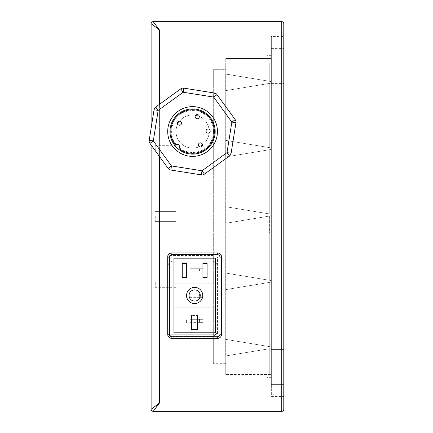 <?xml version="1.0" encoding="UTF-8"?>
<svg xmlns="http://www.w3.org/2000/svg" width="433" height="433" viewBox="0 0 433 433"><rect width="100%" height="100%" fill="white"/><g stroke="black" fill="none" stroke-linecap="round" stroke-linejoin="round"><path stroke-width="0.32" stroke-dasharray="2.17 1.62" d="M269.239 374.036L269.239 348.76L225.745 355.948L225.745 362.843L225.192 362.843L225.745 362.843L225.745 355.948L269.239 348.76L225.745 355.948L225.745 362.843L225.192 362.843L225.745 362.843L225.745 355.948L269.239 348.76L225.745 355.948L225.745 362.843L225.192 362.843L225.745 362.843L225.745 355.948L269.239 348.76L225.745 355.948L225.745 362.843L225.192 362.843L225.745 362.843L225.745 355.948L269.239 348.76L225.745 355.948L225.745 362.843L225.192 362.843L225.745 362.843L225.745 355.948L269.239 348.76L225.745 355.948L225.745 362.843L225.192 362.843L225.745 362.843L225.745 355.948L269.239 348.76L225.745 355.948L225.745 362.843L225.192 362.843L225.745 362.843L225.745 355.948L269.239 348.76L225.745 355.948L225.745 362.843L225.192 362.843L225.745 362.843L225.745 355.948L269.239 348.76L225.745 355.948L225.745 362.843L225.192 362.843L225.745 362.843L225.745 355.948L269.239 348.76L225.745 355.948L225.745 362.843L225.192 362.843L225.745 362.843L225.745 355.948L269.239 348.76L225.745 355.948L225.745 362.843L225.192 362.843L225.745 362.843L225.745 355.948L269.239 348.76L225.745 355.948L225.745 362.843L225.192 362.843L225.745 362.843L225.745 355.948L269.239 348.76L225.745 355.948L225.745 362.843L225.192 362.843L225.745 362.843L225.745 355.948L269.239 348.76L225.745 355.948L225.745 362.843L225.192 362.843L225.745 362.843L225.745 355.948L269.239 348.76L225.745 355.948L225.745 362.843L225.192 362.843L225.745 362.843L225.745 355.948L269.239 348.76L225.745 355.948L225.745 362.843L225.192 362.843L225.745 362.843L225.745 355.948L269.239 348.76L225.745 355.948L225.745 362.843L225.192 362.843L225.745 362.843L225.745 355.948L269.239 348.76L225.745 355.948L225.745 362.843L225.192 362.843L225.745 362.843L225.745 355.948L269.239 348.76L225.745 355.948L225.745 362.843L225.192 362.843L225.745 362.843L225.745 355.948L269.239 348.76L225.745 355.948L225.745 362.843L225.192 362.843L225.745 362.843L225.745 355.948L269.239 348.76L225.745 355.948L225.745 362.843L225.192 362.843L225.745 362.843L225.745 355.948L269.239 348.76L225.745 355.948L225.745 362.843L225.192 362.843L225.745 362.843L225.745 355.948L269.239 348.76L225.745 355.948L225.745 362.843L225.192 362.843L225.745 362.843L225.745 355.948L269.239 348.76L225.745 355.948L225.745 362.843L225.192 362.843L225.745 362.843L225.745 355.948L269.239 348.76L225.745 355.948L225.745 362.843L225.192 362.843L225.745 362.843L225.745 355.948L269.239 348.76L269.239 374.036L225.745 374.036L269.239 374.036L269.239 348.76L269.239 374.036L225.745 374.036L225.745 363.671L225.745 374.036L269.239 374.036L269.239 348.76L269.239 374.036L225.745 374.036L225.745 363.671L225.192 363.671L225.745 363.671L225.745 374.036L269.239 374.036L269.239 348.76L269.239 374.036L225.745 374.036L225.745 363.671L225.192 363.671L225.192 362.843L225.192 363.671L225.745 363.671L225.745 374.036L269.239 374.036L269.239 348.76L269.239 374.036L225.745 374.036L225.745 363.671L225.192 363.671L225.192 362.843L225.192 363.671L225.745 363.671L225.745 374.036L269.239 374.036L269.239 348.76L269.239 374.036L225.745 374.036L225.745 363.671L225.192 363.671L225.192 362.843L225.192 363.671L225.745 363.671L225.745 374.036L269.239 374.036L269.239 348.76L269.239 374.036L225.745 374.036L225.745 363.671L225.192 363.671L225.192 362.843L225.192 363.671L225.745 363.671L225.745 374.036L269.239 374.036L269.239 348.76L269.239 374.036L225.745 374.036L225.745 363.671L225.192 363.671L225.192 362.843L225.192 363.671L225.745 363.671L225.745 374.036L269.239 374.036L269.239 348.76L269.239 374.036L225.745 374.036L225.745 363.671L225.192 363.671L225.192 362.843L225.192 363.671L225.745 363.671L225.745 374.036L269.239 374.036L269.239 348.76L269.239 374.036L225.745 374.036L225.745 363.671L225.192 363.671L225.192 362.843L225.192 363.671L225.745 363.671L225.745 374.036L269.239 374.036L269.239 348.76L269.239 374.036L225.745 374.036L225.745 363.671L225.192 363.671L225.192 362.843L225.192 363.671L225.745 363.671L225.745 374.036L269.239 374.036L269.239 348.76L269.239 374.036L225.745 374.036L225.745 363.671L225.192 363.671L225.192 362.843L225.192 363.671L225.745 363.671L225.745 374.036L269.239 374.036L269.239 348.76L269.239 374.036L225.745 374.036L225.745 363.671L225.192 363.671L225.192 362.843L225.192 363.671L225.745 363.671L225.745 374.036L269.239 374.036L269.239 348.76L269.239 374.036L225.745 374.036L225.745 363.671L225.192 363.671L225.192 362.843L225.192 363.671L225.745 363.671L225.745 374.036L269.239 374.036L269.239 348.76L269.239 374.036L225.745 374.036L225.745 363.671L225.192 363.671L225.192 362.843L225.192 363.671L225.745 363.671L225.745 374.036L269.239 374.036L269.239 348.76L269.239 374.036L225.745 374.036L225.745 363.671L225.192 363.671L225.192 362.843L225.192 363.671L225.745 363.671L225.745 374.036L269.239 374.036L269.239 348.76L269.239 374.036L225.745 374.036L225.745 363.671L225.192 363.671L225.192 362.843L225.192 363.671L225.745 363.671L225.745 374.036L269.239 374.036L269.239 348.76L269.239 374.036L225.745 374.036L225.745 363.671L225.192 363.671L225.192 362.843L225.192 363.671L225.745 363.671L225.745 374.036L269.239 374.036L269.239 348.76L269.239 374.036L225.745 374.036L225.745 363.671L225.192 363.671L225.192 362.843L225.192 363.671L225.745 363.671L225.745 374.036L269.239 374.036L269.239 348.76L269.239 374.036L225.745 374.036L225.745 363.671L225.192 363.671L225.192 362.843L225.192 363.671L225.745 363.671L225.745 374.036L269.239 374.036L269.239 348.76L269.239 374.036L225.745 374.036L225.745 363.671L225.192 363.671L225.192 362.843L225.192 363.671L225.745 363.671L225.745 374.036L269.239 374.036L269.239 348.76L269.239 374.036L225.745 374.036L225.745 363.671L225.192 363.671L225.192 362.843L225.192 363.671L225.745 363.671L225.745 374.036L269.239 374.036L269.239 348.76L269.239 374.036L225.745 374.036L225.745 363.671L225.192 363.671L225.192 362.843L225.192 363.671L225.745 363.671L225.745 374.036L269.239 374.036L269.239 348.76L269.239 374.036L225.745 374.036L225.745 363.671L225.192 363.671L225.192 362.843L225.192 363.671L225.745 363.671L225.745 374.036L269.239 374.036L269.239 348.76L269.239 374.036L225.745 374.036L225.745 363.671L225.192 363.671L225.192 362.843L225.192 363.671L225.745 363.671L225.745 374.036L269.239 374.036M269.239 346.573L269.239 282.43L225.745 289.617L225.745 339.385L269.239 346.573L269.239 282.43L225.745 289.617L269.239 282.43L225.745 289.617L225.745 339.385L225.745 289.617L269.239 282.43L225.745 289.617L225.745 339.385L269.239 346.573L225.745 339.385L225.745 289.617L269.239 282.43L225.745 289.617L225.745 339.385L269.239 346.573L269.239 282.43L225.745 289.617L269.239 282.43L225.745 289.617L225.745 339.385L225.745 289.617L269.239 282.43L225.745 289.617L225.745 339.385L269.239 346.573L269.239 282.43L225.745 289.617L269.239 282.43L225.745 289.617L225.745 339.385L225.745 289.617L269.239 282.43L225.745 289.617L225.745 339.385L269.239 346.573L225.745 339.385L225.745 289.617L269.239 282.43L225.745 289.617L225.745 339.385L269.239 346.573L269.239 282.43L225.745 289.617L269.239 282.43L225.745 289.617L225.745 339.385L225.745 289.617L269.239 282.43L225.745 289.617L225.745 339.385L269.239 346.573L269.239 282.43L225.745 289.617L269.239 282.43L225.745 289.617L225.745 339.385L225.745 289.617L269.239 282.43L225.745 289.617L225.745 339.385L269.239 346.573L225.745 339.385L225.745 289.617L269.239 282.43L225.745 289.617L225.745 339.385L269.239 346.573L269.239 282.43L225.745 289.617L269.239 282.43L225.745 289.617L225.745 339.385L225.745 289.617L269.239 282.43L225.745 289.617L225.745 339.385L269.239 346.573L269.239 282.43L225.745 289.617L269.239 282.43L225.745 289.617L225.745 339.385L225.745 289.617L269.239 282.43L225.745 289.617L225.745 339.385L269.239 346.573L225.745 339.385L225.745 289.617L269.239 282.43L269.239 346.573L269.239 282.43L269.239 346.573L225.745 339.385L269.239 346.573L269.239 282.43L269.239 346.573L225.745 339.385L225.745 289.617L225.745 339.385L269.239 346.573L269.239 282.43L269.239 346.573L225.745 339.385L225.745 289.617L269.239 282.43L269.239 346.573L225.745 339.385L269.239 346.573L269.239 282.43L269.239 346.573L225.745 339.385L225.745 289.617L225.745 339.385L269.239 346.573L269.239 282.43L269.239 346.573L225.745 339.385L225.745 289.617L269.239 282.43L269.239 346.573L269.239 282.43L269.239 346.573L225.745 339.385L269.239 346.573L269.239 282.43L269.239 346.573L225.745 339.385L225.745 289.617L225.745 339.385L269.239 346.573L269.239 282.43L269.239 346.573L225.745 339.385L225.745 289.617L269.239 282.43L269.239 346.573L225.745 339.385L269.239 346.573L269.239 282.43L269.239 346.573L225.745 339.385L225.745 289.617L225.745 339.385L269.239 346.573L269.239 282.43L269.239 346.573L225.745 339.385L225.745 289.617L269.239 282.43L269.239 346.573L269.239 282.43L269.239 346.573L225.745 339.385L269.239 346.573L269.239 282.43L269.239 346.573L225.745 339.385L225.745 289.617L225.745 339.385L269.239 346.573L269.239 282.43L269.239 346.573L225.745 339.385L225.745 289.617L269.239 282.43L269.239 346.573L225.745 339.385L269.239 346.573L269.239 282.43L269.239 346.573L225.745 339.385L225.745 289.617L225.745 339.385L269.239 346.573L269.239 282.43L269.239 346.573L225.745 339.385L225.745 289.617L269.239 282.43L269.239 346.573L269.239 282.43L269.239 346.573L225.745 339.385L269.239 346.573L269.239 282.43L269.239 346.573L225.745 339.385L225.745 289.617L225.745 339.385L269.239 346.573L269.239 282.43L225.685 289.628L225.745 339.385L225.745 273.055L269.239 280.243L269.239 216.099L225.745 223.287L225.745 273.055L225.745 223.287L269.239 216.099L225.745 223.287L225.745 273.055L269.239 280.243L269.239 216.099L225.745 223.287L269.239 216.099L225.745 223.287L225.745 273.055L225.745 223.287L269.239 216.099L225.745 223.287L225.745 273.055L269.239 280.243L225.745 273.055L225.745 223.287L269.239 216.099L225.745 223.287L225.745 273.055L269.239 280.243L269.239 216.099L225.745 223.287L269.239 216.099L225.745 223.287L225.745 273.055L225.745 223.287L269.239 216.099L225.745 223.287L225.745 273.055L269.239 280.243L269.239 216.099L225.745 223.287L269.239 216.099L225.745 223.287L225.745 273.055L225.745 223.287L269.239 216.099L225.745 223.287L225.745 273.055L269.239 280.243L225.745 273.055L225.745 223.287L269.239 216.099L225.745 223.287L225.745 273.055L269.239 280.243L269.239 216.099L225.745 223.287L269.239 216.099L225.745 223.287L225.745 273.055L225.745 223.287L269.239 216.099L225.745 223.287L225.745 273.055L269.239 280.243L269.239 216.099L225.745 223.287L269.239 216.099L225.745 223.287L225.745 273.055L225.745 223.287L269.239 216.099L225.745 223.287L225.745 273.055L269.239 280.243L225.745 273.055L225.745 223.287L269.239 216.099L225.745 223.287L225.745 273.055L269.239 280.243L269.239 216.099L225.745 223.287L269.239 216.099L225.745 223.287L225.745 273.055L225.745 223.287L269.239 216.099L225.745 223.287L225.745 273.055L269.239 280.243L269.239 216.099L225.745 223.287L269.239 216.099L225.745 223.287L225.745 273.055L225.745 223.287L269.239 216.099L269.239 280.243L225.745 273.055L269.239 280.243L269.239 216.099L269.239 280.243L225.745 273.055L225.745 223.287L225.745 273.055L269.239 280.243L269.239 216.099L269.239 280.243L225.745 273.055L225.745 223.287L269.239 216.099L269.239 280.243L225.745 273.055L269.239 280.243L269.239 216.099L269.239 280.243L225.745 273.055L225.745 223.287L225.745 273.055L269.239 280.243L269.239 216.099L269.239 280.243L225.745 273.055L225.745 223.287L269.239 216.099L269.239 280.243L269.239 216.099L269.239 280.243L225.745 273.055L269.239 280.243L269.239 216.099L269.239 280.243L225.745 273.055L225.745 223.287L225.745 273.055L269.239 280.243L269.239 216.099L269.239 280.243L225.745 273.055L225.745 223.287L269.239 216.099L269.239 280.243L225.745 273.055L269.239 280.243L269.239 216.099L269.239 280.243L225.745 273.055L225.745 223.287L225.745 273.055L269.239 280.243L269.239 216.099L269.239 280.243L225.745 273.055L225.745 223.287L269.239 216.099L269.239 280.243L269.239 216.099L269.239 280.243L225.745 273.055L269.239 280.243L269.239 216.099L269.239 280.243L225.745 273.055L225.745 223.287L225.745 273.055L269.239 280.243L269.239 216.099L269.239 280.243L225.745 273.055L225.745 223.287L269.239 216.099L269.239 280.243L225.745 273.055L269.239 280.243L269.239 216.099L269.239 280.243L225.745 273.055L225.745 223.287L225.745 273.055L269.239 280.243L269.239 216.099L269.239 280.243L225.745 273.055L225.745 223.287L269.239 216.099L269.239 280.243L269.239 216.099L269.239 280.243L225.745 273.055L269.239 280.243L269.239 216.099L269.239 280.243L225.745 273.055L225.745 223.287L225.745 273.055L269.239 280.243L269.239 216.099L269.239 280.243L225.745 273.055L225.745 223.287L269.239 216.099L269.239 280.243L225.745 273.055L270.847 280.508L270.847 282.164L225.745 289.617L270.847 282.164L270.847 280.508L225.685 273.044L225.745 206.72L269.239 213.907L269.239 149.764L225.745 156.952L225.745 206.72L225.745 156.952L269.239 149.764L225.745 156.952L225.745 206.72L269.239 213.907L269.239 149.764L225.745 156.952L269.239 149.764L225.745 156.952L225.745 206.72L225.745 156.952L269.239 149.764L225.745 156.952L225.745 206.72L269.239 213.907L225.745 206.72L225.745 156.952L269.239 149.764L225.745 156.952L225.745 206.72L269.239 213.907L269.239 149.764L225.745 156.952L269.239 149.764L225.745 156.952L225.745 206.72L225.745 156.952L269.239 149.764L225.745 156.952L225.745 206.72L269.239 213.907L269.239 149.764L225.745 156.952L269.239 149.764L225.745 156.952L225.745 206.72L225.745 156.952L269.239 149.764L225.745 156.952L225.745 206.72L269.239 213.907L225.745 206.72L225.745 156.952L269.239 149.764L225.745 156.952L225.745 206.72L269.239 213.907L269.239 149.764L225.745 156.952L269.239 149.764L225.745 156.952L225.745 206.72L225.745 156.952L269.239 149.764L225.745 156.952L225.745 206.72L269.239 213.907L269.239 149.764L225.745 156.952L269.239 149.764L225.745 156.952L225.745 206.72L225.745 156.952L269.239 149.764L225.745 156.952L225.745 206.72L269.239 213.907L225.745 206.72L225.745 156.952L269.239 149.764L225.745 156.952L225.745 206.72L269.239 213.907L269.239 149.764L225.745 156.952L269.239 149.764L225.745 156.952L225.745 206.72L225.745 156.952L269.239 149.764L225.745 156.952L225.745 206.72L269.239 213.907L269.239 149.764L225.745 156.952L269.239 149.764L225.745 156.952L225.745 206.72L225.745 156.952L269.239 149.764L269.239 213.907L225.745 206.72L269.239 213.907L269.239 149.764L269.239 213.907L225.745 206.72L225.745 156.952L225.745 206.72L269.239 213.907L269.239 149.764L269.239 213.907L225.745 206.72L225.745 156.952L269.239 149.764L269.239 213.907L225.745 206.72L269.239 213.907L269.239 149.764L269.239 213.907L225.745 206.72L225.745 156.952L225.745 206.72L269.239 213.907L269.239 149.764L269.239 213.907L225.745 206.72L225.745 156.952L269.239 149.764L269.239 213.907L269.239 149.764L269.239 213.907L225.745 206.72L269.239 213.907L269.239 149.764L269.239 213.907L225.745 206.72L225.745 156.952L225.745 206.72L269.239 213.907L269.239 149.764L269.239 213.907L225.745 206.72L225.745 156.952L269.239 149.764L269.239 213.907L225.745 206.72L269.239 213.907L269.239 149.764L269.239 213.907L225.745 206.72L225.745 156.952L225.745 206.72L269.239 213.907L269.239 149.764L269.239 213.907L225.745 206.72L225.745 156.952L269.239 149.764L269.239 213.907L269.239 149.764L269.239 213.907L225.745 206.72L269.239 213.907L269.239 149.764L269.239 213.907L225.745 206.72L225.745 156.952L225.745 206.72L269.239 213.907L269.239 149.764L269.239 213.907L225.745 206.72L225.745 156.952L269.239 149.764L269.239 213.907L225.745 206.72L269.239 213.907L269.239 149.764L269.239 213.907L225.745 206.72L225.745 156.952L225.745 206.72L269.239 213.907L269.239 149.764L269.239 213.907L225.745 206.72L225.745 156.952L269.239 149.764L269.239 213.907L269.239 149.764L269.239 213.907L225.745 206.72L269.239 213.907L269.239 149.764L269.239 213.907L225.745 206.72L225.745 156.952L225.745 206.72L269.239 213.907L269.239 149.764L269.239 213.907L225.745 206.72L225.745 156.952L269.239 149.764L269.239 213.907L225.745 206.72L270.847 214.173L270.847 215.834L225.745 223.287L270.847 215.834L270.847 214.173L225.685 206.714L225.745 140.389L269.239 147.577L269.239 83.434L225.745 90.621L225.745 140.389L225.745 90.621L269.239 83.434L225.745 90.621L225.745 140.389L269.239 147.577L269.239 83.434L225.745 90.621L269.239 83.434L225.745 90.621L225.745 140.389L225.745 90.621L269.239 83.434L225.745 90.621L225.745 140.389L269.239 147.577L225.745 140.389L225.745 90.621L269.239 83.434L225.745 90.621L225.745 140.389L269.239 147.577L269.239 83.434L225.745 90.621L269.239 83.434L225.745 90.621L225.745 140.389L225.745 90.621L269.239 83.434L225.745 90.621L225.745 140.389L269.239 147.577L269.239 83.434L225.745 90.621L269.239 83.434L225.745 90.621L225.745 140.389L225.745 90.621L269.239 83.434L225.745 90.621L225.745 140.389L269.239 147.577L225.745 140.389L225.745 90.621L269.239 83.434L225.745 90.621L225.745 140.389L269.239 147.577L269.239 83.434L225.745 90.621L269.239 83.434L225.745 90.621L225.745 140.389L225.745 90.621L269.239 83.434L225.745 90.621L225.745 140.389L269.239 147.577L269.239 83.434L225.745 90.621L269.239 83.434L225.745 90.621L225.745 140.389L225.745 90.621L269.239 83.434L225.745 90.621L225.745 140.389L269.239 147.577L225.745 140.389L225.745 90.621L269.239 83.434L225.745 90.621L225.745 140.389L269.239 147.577L269.239 83.434L225.745 90.621L269.239 83.434L225.745 90.621L225.745 140.389L225.745 90.621L269.239 83.434L225.745 90.621L225.745 140.389L269.239 147.577L269.239 83.434L225.745 90.621L269.239 83.434L225.745 90.621L225.745 140.389L225.745 90.621L269.239 83.434L269.239 147.577L225.745 140.389L269.239 147.577L269.239 83.434L269.239 147.577L225.745 140.389L225.745 90.621L225.745 140.389L269.239 147.577L269.239 83.434L269.239 147.577L225.745 140.389L225.745 90.621L269.239 83.434L269.239 147.577L225.745 140.389L269.239 147.577L269.239 83.434L269.239 147.577L225.745 140.389L225.745 90.621L225.745 140.389L269.239 147.577L269.239 83.434L269.239 147.577L225.745 140.389L225.745 90.621L269.239 83.434L269.239 147.577L269.239 83.434L269.239 147.577L225.745 140.389L269.239 147.577L269.239 83.434L269.239 147.577L225.745 140.389L225.745 90.621L225.745 140.389L269.239 147.577L269.239 83.434L269.239 147.577L225.745 140.389L225.745 90.621L269.239 83.434L269.239 147.577L225.745 140.389L269.239 147.577L269.239 83.434L269.239 147.577L225.745 140.389L225.745 90.621L225.745 140.389L269.239 147.577L269.239 83.434L269.239 147.577L225.745 140.389L225.745 90.621L269.239 83.434L269.239 147.577L269.239 83.434L269.239 147.577L225.745 140.389L269.239 147.577L269.239 83.434L269.239 147.577L225.745 140.389L225.745 90.621L225.745 140.389L269.239 147.577L269.239 83.434L269.239 147.577L225.745 140.389L225.745 90.621L269.239 83.434L269.239 147.577L225.745 140.389L269.239 147.577L269.239 83.434L269.239 147.577L225.745 140.389L225.745 90.621L225.745 140.389L269.239 147.577L269.239 83.434L269.239 147.577L225.745 140.389L225.745 90.621L269.239 83.434L269.239 147.577L269.239 83.434L269.239 147.577L225.745 140.389L269.239 147.577L269.239 83.434L269.239 147.577L225.745 140.389L225.745 90.621L225.745 140.389L269.239 147.577L269.239 83.434L269.239 147.577L225.745 140.389L225.745 90.621L269.239 83.434L269.239 147.577L225.745 140.389L270.847 147.842L270.847 149.499L225.745 156.952L270.847 149.499L270.847 147.842L225.685 140.379L225.745 74.059L269.239 81.247L269.239 63.11L225.745 63.11L225.745 69.329L225.192 69.329L225.745 69.329L225.745 63.11L269.239 63.11L225.745 63.11L225.745 69.329L225.192 69.329L225.745 69.329L225.745 63.11L269.239 63.11L225.745 63.11L225.745 69.329L225.192 69.329L225.745 69.329L225.745 63.11L269.239 63.11L225.745 63.11L225.745 69.329L225.192 69.329L225.745 69.329L225.745 63.11L269.239 63.11L225.745 63.11L225.745 69.329L225.192 69.329L225.745 69.329L225.745 63.11L269.239 63.11L225.745 63.11L225.745 69.329L225.192 69.329L225.745 69.329L225.745 63.11L269.239 63.11L225.745 63.11L225.745 69.329L225.192 69.329L225.745 69.329L225.745 63.11L269.239 63.11L225.745 63.11L225.745 69.329L225.192 69.329L225.745 69.329L225.745 63.11L269.239 63.11L225.745 63.11L225.745 69.329L225.192 69.329L225.745 69.329L225.745 63.11L269.239 63.11L225.745 63.11L225.745 69.329L225.192 69.329L225.745 69.329L225.745 63.11L269.239 63.11L225.745 63.11L225.745 69.329L225.192 69.329L225.745 69.329L225.745 63.11L269.239 63.11L225.745 63.11L225.745 69.329L225.192 69.329L225.745 69.329L225.745 63.11L269.239 63.11L225.745 63.11L225.745 69.329L225.192 69.329L225.745 69.329L225.745 63.11L269.239 63.11L225.745 63.11L225.745 69.329L225.192 69.329L225.745 69.329L225.745 63.11L269.239 63.11L225.745 63.11L225.745 69.329L225.192 69.329L225.745 69.329L225.745 63.11L269.239 63.11L225.745 63.11L225.745 69.329L225.192 69.329L225.745 69.329L225.745 63.11L269.239 63.11L225.745 63.11L225.745 69.329L225.192 69.329L225.745 69.329L225.745 63.11L269.239 63.11L225.745 63.11L225.745 69.329L225.192 69.329L225.745 69.329L225.745 63.11L269.239 63.11L225.745 63.11L225.745 69.329L225.192 69.329L225.745 69.329L225.745 63.11L269.239 63.11L225.745 63.11L225.745 69.329L225.192 69.329L225.745 69.329L225.745 63.11L269.239 63.11L225.745 63.11L225.745 69.329L225.192 69.329L225.745 69.329L225.745 63.11L269.239 63.11L225.745 63.11L225.745 69.329L225.192 69.329L225.745 69.329L225.745 63.11L269.239 63.11L225.745 63.11L225.745 69.329L225.192 69.329L225.745 69.329L225.745 63.11L269.239 63.11L225.745 63.11L225.745 69.329L225.192 69.329L225.745 69.329L225.745 63.11L269.239 63.11L225.745 63.11L225.745 69.329L225.192 69.329L225.745 69.329L225.745 63.11L269.239 63.11L269.239 81.247L225.745 74.059L225.745 70.157L225.745 74.059L269.239 81.247L269.239 63.11L269.239 81.247L225.745 74.059L225.745 70.157L225.192 70.157L225.745 70.157L225.745 74.059L269.239 81.247L269.239 63.11L269.239 81.247L225.745 74.059L225.745 70.157L225.192 70.157L225.192 69.329L225.192 70.157L225.745 70.157L225.745 74.059L269.239 81.247L269.239 63.11L269.239 81.247L225.745 74.059L225.745 70.157L225.192 70.157L225.192 69.329L225.192 70.157L225.745 70.157L225.745 74.059L269.239 81.247L269.239 63.11L269.239 81.247L225.745 74.059L225.745 70.157L225.192 70.157L225.192 69.329L225.192 70.157L225.745 70.157L225.745 74.059L269.239 81.247L269.239 63.11L269.239 81.247L225.745 74.059L225.745 70.157L225.192 70.157L225.192 69.329L225.192 70.157L225.745 70.157L225.745 74.059L269.239 81.247L269.239 63.11L269.239 81.247L225.745 74.059L225.745 70.157L225.192 70.157L225.192 69.329L225.192 70.157L225.745 70.157L225.745 74.059L269.239 81.247L269.239 63.11L269.239 81.247L225.745 74.059L225.745 70.157L225.192 70.157L225.192 69.329L225.192 70.157L225.745 70.157L225.745 74.059L269.239 81.247L269.239 63.11L269.239 81.247L225.745 74.059L225.745 70.157L225.192 70.157L225.192 69.329L225.192 70.157L225.745 70.157L225.745 74.059L269.239 81.247L269.239 63.11L269.239 81.247L225.745 74.059L225.745 70.157L225.192 70.157L225.192 69.329L225.192 70.157L225.745 70.157L225.745 74.059L269.239 81.247L269.239 63.11L269.239 81.247L225.745 74.059L225.745 70.157L225.192 70.157L225.192 69.329L225.192 70.157L225.745 70.157L225.745 74.059L269.239 81.247L269.239 63.11L269.239 81.247L225.745 74.059L225.745 70.157L225.192 70.157L225.192 69.329L225.192 70.157L225.745 70.157L225.745 74.059L269.239 81.247L269.239 63.11L269.239 81.247L225.745 74.059L225.745 70.157L225.192 70.157L225.192 69.329L225.192 70.157L225.745 70.157L225.745 74.059L269.239 81.247L269.239 63.11L269.239 81.247L225.745 74.059L225.745 70.157L225.192 70.157L225.192 69.329L225.192 70.157L225.745 70.157L225.745 74.059L269.239 81.247L269.239 63.11L269.239 81.247L225.745 74.059L225.745 70.157L225.192 70.157L225.192 69.329L225.192 70.157L225.745 70.157L225.745 74.059L269.239 81.247L269.239 63.11L269.239 81.247L225.745 74.059L225.745 70.157L225.192 70.157L225.192 69.329L225.192 70.157L225.745 70.157L225.745 74.059L269.239 81.247L269.239 63.11L269.239 81.247L225.745 74.059L225.745 70.157L225.192 70.157L225.192 69.329L225.192 70.157L225.745 70.157L225.745 74.059L269.239 81.247L269.239 63.11L269.239 81.247L225.745 74.059L225.745 70.157L225.192 70.157L225.192 69.329L225.192 70.157L225.745 70.157L225.745 74.059L269.239 81.247L269.239 63.11L269.239 81.247L225.745 74.059L225.745 70.157L225.192 70.157L225.192 69.329L225.192 70.157L225.745 70.157L225.745 74.059L269.239 81.247L269.239 63.11L269.239 81.247L225.745 74.059L225.745 70.157L225.192 70.157L225.192 69.329L225.192 70.157L225.745 70.157L225.745 74.059L269.239 81.247L269.239 63.11L269.239 81.247L225.745 74.059L225.745 70.157L225.192 70.157L225.192 69.329L225.192 70.157L225.745 70.157L225.745 74.059L269.239 81.247L269.239 63.11L269.239 81.247L225.745 74.059L225.745 70.157L225.192 70.157L225.192 69.329L225.192 70.157L225.745 70.157L225.745 74.059L269.239 81.247L269.239 63.11L269.239 81.247L225.745 74.059L225.745 70.157L225.192 70.157L225.192 69.329L225.192 70.157L225.745 70.157L225.745 74.059L269.239 81.247L269.239 63.11L269.239 81.247L225.745 74.059L225.745 70.157L225.192 70.157L225.192 69.329L225.192 70.157L225.745 70.157L225.745 74.059L269.239 81.247L269.239 63.11L269.239 81.247L225.745 74.059L225.745 70.157L225.192 70.157L225.192 69.329L225.192 70.157L225.745 70.157L225.745 74.059L225.745 69.329L213.307 69.329L213.307 362.843L225.745 362.843L225.745 70.157L225.192 70.157L225.192 69.329L225.192 70.157L225.745 70.157L225.745 74.059L225.745 58.547L225.745 374.453L225.745 355.948L225.745 362.843L213.307 362.843L213.307 336.311L213.307 363.671L213.307 69.329L225.745 69.329L225.745 363.671L225.192 363.671L225.192 362.843L225.192 363.671L225.745 363.671L225.745 374.036L225.745 363.671L225.192 363.671L225.192 362.843L225.192 363.671L225.745 363.671L225.745 339.385L270.847 346.838L270.847 348.495L225.745 355.948L270.847 348.495L270.847 346.838L225.685 339.375L225.685 355.958L225.745 289.617L225.745 339.385L269.239 346.573M225.192 70.157L225.192 69.329L225.192 70.157M225.192 363.671L225.192 362.843L225.192 363.671M270.847 83.168L225.745 90.621L270.847 83.168L270.847 81.512L270.847 83.168M213.307 70.157L225.745 70.157L213.307 70.157L213.307 81.761L213.307 70.157M225.685 289.628L225.685 273.044L225.685 289.628M225.685 156.963L225.685 140.379L225.685 156.963M225.745 74.059L270.847 81.512L225.745 74.059M225.685 90.632L225.685 74.048L225.685 90.632M225.685 223.293L225.685 206.714L225.685 223.293M225.745 363.671L213.307 363.671L225.745 363.671M271.35 349.577L271.35 83.423L271.35 349.577L283.788 349.577L283.788 83.423L283.788 349.577L271.35 349.577M271.35 374.453L271.35 58.547L271.35 374.453L225.745 374.453L271.35 374.453M271.35 396.428L283.788 396.428L283.788 36.572L283.788 396.428L271.35 396.428L271.35 36.572L283.788 36.572L271.35 36.572L271.35 396.428M271.35 83.423L283.788 83.423L271.35 83.423M283.788 396.839L271.35 396.839L283.788 396.839L283.788 384.401L283.788 396.839M271.35 384.401L271.35 48.599L271.35 384.401L283.788 384.401L283.788 36.161L283.788 384.401L271.35 384.401M271.35 36.161L283.788 36.161L271.35 36.161L271.35 48.599L271.35 36.161M213.307 255.47L213.307 335.954A6.219 6.219 0 0 1 211.234 336.311A6.219 6.219 0 0 0 215.872 334.238L169.287 334.238L215.872 334.238A6.219 6.219 0 0 0 217.453 330.092L217.453 267.08A6.219 6.219 0 0 0 211.234 260.861L173.925 260.861A6.219 6.219 0 0 0 169.287 262.934L215.872 262.934L169.287 262.934A6.219 6.219 0 0 0 167.706 267.08A6.219 6.219 0 0 1 173.925 260.861L211.234 260.861A6.219 6.219 0 0 1 213.307 261.213L213.307 335.954A6.219 6.219 0 0 0 217.453 330.092L217.453 267.08A6.219 6.219 0 0 0 213.307 261.213L213.307 255.47L167.706 255.47L167.706 330.092A6.219 6.219 0 0 0 173.925 336.311L213.307 336.311L173.925 336.311A6.219 6.219 0 0 1 167.706 330.092L167.706 255.47L213.307 255.47M213.529 131.513A20.946 20.946 0 0 1 182.104 149.656A20.946 20.946 0 0 1 182.104 113.37A20.946 20.946 0 0 1 213.529 131.513A20.946 20.946 0 0 0 182.104 113.37A20.946 20.946 0 0 0 182.104 149.656A20.946 20.946 0 0 0 213.529 131.513M281.715 21.65A2.073 2.073 0 0 1 283.788 23.723L283.788 403.058L281.715 403.058L281.715 21.65L153.195 21.65L159.414 29.942L151.122 23.723L151.122 409.277L159.414 403.058L153.195 411.35L281.715 411.35L281.715 403.058L159.414 403.058L159.414 29.942L283.788 29.942M283.788 409.277A2.073 2.073 0 0 1 281.715 411.35M283.788 216.5L283.788 199.916L283.788 216.5M271.35 58.547L225.745 58.547L271.35 58.547M151.122 128.249L151.122 144.979M151.122 216.5L151.122 207.932L151.122 216.5M209.161 131.513A16.584 16.584 0 0 0 184.29 117.154A16.584 16.584 0 0 0 184.29 145.872A16.584 16.584 0 0 0 209.161 131.513A16.584 16.584 0 0 1 184.29 145.872A16.584 16.584 0 0 1 184.29 117.154A16.584 16.584 0 0 1 209.161 131.513M269.689 216.5L269.689 233.084L269.689 216.5M155.268 150.792L155.268 145.694L155.268 150.792M175.998 150.792L175.998 145.694L175.998 150.792M155.268 216.5L155.268 221.599L155.268 216.5M175.998 216.5L175.998 211.401L175.998 216.5M155.268 282.208L155.268 287.306L155.268 282.208M175.998 282.208L175.998 287.306L175.998 282.208M267.204 382.745L267.204 387.844L267.204 382.745M271.35 382.745L271.35 387.844L271.35 382.745M271.35 50.255L271.35 55.354L271.35 50.255M267.204 50.255L267.204 55.354L267.204 50.255M229.447 155.972A4.146 4.146 0 0 0 231.108 153.266L235.947 122.734A4.146 4.146 0 0 0 235.206 119.649L217.036 94.643A4.146 4.146 0 0 0 214.33 92.987L183.803 88.148A4.146 4.146 0 0 0 180.718 88.889L155.712 107.054A4.146 4.146 0 0 0 154.051 109.76L149.212 140.287A4.146 4.146 0 0 0 149.953 143.372L168.123 168.383A4.146 4.146 0 0 0 170.829 170.039L201.356 174.878A4.146 4.146 0 0 0 204.441 174.136L229.447 155.972M168.009 127.621A24.876 24.876 0 0 1 208.235 112.185A24.876 24.876 0 0 1 201.491 154.733A24.876 24.876 0 0 1 168.009 127.621M217.149 135.405A24.876 24.876 0 0 0 183.668 108.288A24.876 24.876 0 0 0 176.924 150.841A24.876 24.876 0 0 0 217.149 135.405A24.876 24.876 0 0 0 183.668 108.288A24.876 24.876 0 0 0 176.924 150.841A24.876 24.876 0 0 0 217.149 135.405M195.175 116.353A2.073 2.073 0 0 1 198.525 115.064A2.073 2.073 0 0 1 197.968 118.61A2.073 2.073 0 0 1 195.175 116.353M206.07 130.755A2.073 2.073 0 0 1 209.426 129.472A2.073 2.073 0 0 1 208.863 133.018A2.073 2.073 0 0 1 206.07 130.755M177.422 122.837A2.073 2.073 0 0 1 180.772 121.549A2.073 2.073 0 0 1 180.209 125.094A2.073 2.073 0 0 1 177.422 122.837M198.368 144.617A2.073 2.073 0 0 1 201.718 143.328A2.073 2.073 0 0 1 201.161 146.874A2.073 2.073 0 0 1 198.368 144.617M175.43 144.914A2.495 2.495 0 0 1 178.856 145.039A2.495 2.495 0 0 1 178.926 148.465A21.764 21.764 0 0 0 213.767 136.492A21.764 21.764 0 0 0 187.911 110.253A21.764 21.764 0 0 0 175.43 144.914M199.418 268.736L202.942 268.736L202.942 272.054L199.418 272.054L199.418 268.736L189.887 268.736L189.887 272.054L199.418 272.054M189.887 272.054L202.942 272.054L202.942 268.736L189.887 268.736M199.418 294.023L202.942 294.023L202.942 297.341L199.418 297.341L199.418 294.023L189.887 294.023L189.887 297.341L199.418 297.341M189.887 297.341L202.942 297.341L202.942 294.023L189.887 294.023M199.418 319.316L202.942 319.316L202.942 322.634L199.418 322.634L199.418 319.316L189.887 319.316L189.887 322.634L199.418 322.634M189.887 322.634L202.942 322.634L202.942 319.316L189.887 319.316M186.363 322.634L186.363 319.316L186.363 322.634M186.363 297.341L186.363 294.023L186.363 297.341M186.363 272.054L186.363 268.736L186.363 272.054M194.65 287.388A8.092 8.092 0 0 1 201.659 299.522A8.092 8.092 0 0 1 187.646 299.522A8.092 8.092 0 0 1 194.65 287.388M194.65 289.877A5.597 5.597 0 0 0 189.806 298.277A5.597 5.597 0 0 0 199.499 298.277A5.597 5.597 0 0 0 194.65 289.877M207.088 262.923L207.088 277.526M207.088 277.055L202.942 277.055L202.942 277.526M202.942 277.055L202.942 262.923M186.363 262.923L186.363 277.526M186.363 277.055L182.217 277.055L182.217 277.526M182.217 277.055L182.217 262.923M191.64 329.632L191.64 315.457L197.448 315.457L197.448 329.632M197.448 315.457L197.448 315.013M191.64 315.457L191.64 315.013M215.38 332.788L173.925 332.788L173.925 258.165L215.38 258.165L215.38 332.788M217.453 252.98L171.852 252.98A4.146 4.146 0 0 0 167.706 257.126L167.706 334.238A4.146 4.146 0 0 0 171.852 338.384L217.453 338.384A4.146 4.146 0 0 0 221.599 334.238L221.599 257.126A4.146 4.146 0 0 0 217.453 252.98M171.852 334.238L171.852 257.126L217.453 257.126L217.453 334.238L171.852 334.238L217.453 334.238L217.453 257.126L171.852 257.126L171.852 334.238M271.35 48.599L283.788 48.599L271.35 48.599M159.414 156.394L159.414 104.364M283.788 199.916L269.689 199.916L283.788 199.916M283.788 233.084L269.689 233.084L283.788 233.084M269.689 207.932L151.122 207.932L269.689 207.932M269.689 225.068L151.122 225.068L269.689 225.068M175.998 145.694L155.268 145.694M175.998 155.885L155.268 155.885M175.998 211.401L155.268 211.401L175.998 211.401M175.998 221.599L155.268 221.599L175.998 221.599M175.998 277.115L155.268 277.115M175.998 287.306L155.268 287.306M271.35 377.646L267.204 377.646M271.35 387.844L267.204 387.844M271.35 45.156L267.204 45.156M271.35 55.354L267.204 55.354"/><path stroke-width="0.65" d="M159.414 104.364L159.414 29.942L281.715 29.942L281.715 403.058L283.788 403.058L283.788 409.277L283.788 23.723A2.073 2.073 0 0 0 281.715 21.65L153.195 21.65A2.073 2.073 0 0 0 151.122 23.723L159.414 29.942L153.195 21.65A2.073 2.073 0 0 0 151.122 23.723L151.122 128.249M159.414 156.394L159.414 403.058L281.715 403.058L281.715 411.35A2.073 2.073 0 0 0 283.788 409.277A2.073 2.073 0 0 1 281.715 411.35L153.195 411.35L159.414 403.058L151.122 409.277A2.073 2.073 0 0 0 153.195 411.35A2.073 2.073 0 0 1 151.122 409.277L151.122 144.979M229.447 155.972A4.146 4.146 0 0 0 231.108 153.266L235.947 122.734A4.146 4.146 0 0 0 235.206 119.649L217.036 94.643A4.146 4.146 0 0 0 214.33 92.987L183.803 88.148A4.146 4.146 0 0 0 180.718 88.889L155.712 107.054A4.146 4.146 0 0 0 154.051 109.76L149.212 140.287A4.146 4.146 0 0 0 149.953 143.372L168.123 168.383A4.146 4.146 0 0 0 170.829 170.039L201.356 174.878A4.146 4.146 0 0 0 204.441 174.136L229.447 155.972L227.011 152.616L202.005 170.781L201.356 174.878M199.272 117.002A2.073 2.073 0 0 0 197.545 114.626A2.073 2.073 0 0 0 195.175 116.353A2.073 2.073 0 0 0 196.896 118.723A2.073 2.073 0 0 0 199.272 117.002M210.167 131.405A2.073 2.073 0 0 0 208.446 129.034A2.073 2.073 0 0 0 206.07 130.755A2.073 2.073 0 0 0 207.797 133.131A2.073 2.073 0 0 0 210.167 131.405M181.514 123.486A2.073 2.073 0 0 0 179.792 121.116A2.073 2.073 0 0 0 177.422 122.837A2.073 2.073 0 0 0 179.143 125.207A2.073 2.073 0 0 0 181.514 123.486M202.465 145.266A2.073 2.073 0 0 0 200.739 142.89A2.073 2.073 0 0 0 198.368 144.617A2.073 2.073 0 0 0 200.089 146.987A2.073 2.073 0 0 0 202.465 145.266M170.261 127.979A22.592 22.592 0 0 1 206.801 113.955A22.592 22.592 0 0 1 200.674 152.605A22.592 22.592 0 0 1 170.261 127.979M168.009 127.621A24.876 24.876 0 0 0 201.491 154.733A24.876 24.876 0 0 0 208.235 112.185A24.876 24.876 0 0 0 168.009 127.621M175.43 144.914A2.495 2.495 0 0 1 178.856 145.039A2.495 2.495 0 0 1 178.926 148.465A21.764 21.764 0 0 0 213.767 136.492A21.764 21.764 0 0 0 187.911 110.253A21.764 21.764 0 0 0 175.43 144.914M194.65 287.388A8.092 8.092 0 0 1 201.659 299.522A8.092 8.092 0 0 1 187.646 299.522A8.092 8.092 0 0 1 194.65 287.388M194.65 289.877A5.597 5.597 0 0 0 189.806 298.277A5.597 5.597 0 0 0 199.499 298.277A5.597 5.597 0 0 0 194.65 289.877M207.088 263.394L207.088 277.526L202.942 277.526L202.942 263.394L207.088 263.394L207.088 262.923L202.942 262.923L202.942 263.394M186.363 263.394L186.363 277.526L182.217 277.526L182.217 263.394L186.363 263.394L186.363 262.923L182.217 262.923L182.217 263.394M173.925 307.912L173.925 258.165L215.38 258.165L215.38 332.788L173.925 332.788L173.925 307.912L215.38 307.912M173.925 283.041L215.38 283.041M197.448 315.013L197.448 329.188L191.64 329.188L191.64 315.013L197.448 315.013M191.64 329.188L191.64 329.632L197.448 329.632L197.448 329.188M217.453 338.384A4.146 4.146 0 0 0 221.599 334.238L221.599 257.126A4.146 4.146 0 0 0 217.453 252.98L171.852 252.98A4.146 4.146 0 0 0 167.706 257.126L167.706 334.238A4.146 4.146 0 0 0 171.852 338.384L217.453 338.384L217.453 336.728L171.852 336.728L171.852 338.384M283.788 29.942L281.715 29.942L281.715 21.65A2.073 2.073 0 0 1 283.788 23.723M153.195 411.35A2.073 2.073 0 0 1 151.122 409.277M151.122 23.723A2.073 2.073 0 0 1 153.195 21.65M231.108 153.266L227.011 152.616L231.85 122.09L235.947 122.734M204.441 174.136L202.005 170.781L171.473 165.947L168.123 168.383M235.206 119.649L231.85 122.09L213.686 97.079L217.036 94.643M170.829 170.039L171.473 165.947L153.309 140.936L149.212 140.287M214.33 92.987L213.686 97.079L183.154 92.24L183.803 88.148M149.953 143.372L153.309 140.936L158.148 110.41L155.712 107.054M180.718 88.889L183.154 92.24L158.148 110.41L154.051 109.76M221.599 334.238L219.942 334.238A2.49 2.49 0 0 1 217.453 336.728M221.599 257.126L219.942 257.126L219.942 334.238M217.453 252.98L217.453 254.642A2.49 2.49 0 0 1 219.942 257.126M171.852 336.728A2.49 2.49 0 0 1 169.363 334.238L167.706 334.238M171.852 252.98L171.852 254.642L217.453 254.642M169.363 334.238L169.363 257.126L167.706 257.126M169.363 257.126A2.49 2.49 0 0 1 171.852 254.642"/></g></svg>
